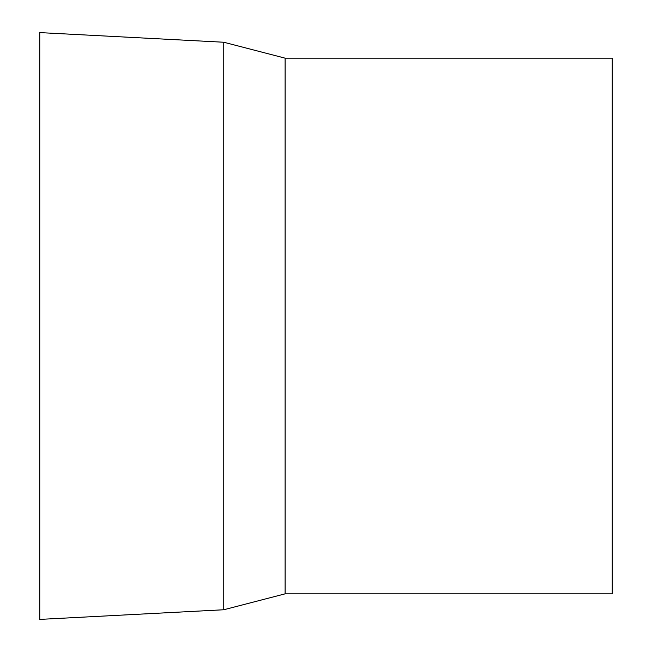 <?xml version="1.0" encoding="UTF-8"?>
<svg xmlns="http://www.w3.org/2000/svg" width="652" height="652" viewBox="0 0 652 652"><rect width="100%" height="100%" fill="white"/><g stroke="black" fill="none" stroke-linecap="round" stroke-linejoin="round"><path stroke-width="0.98" d="M285.111 58.158L612.244 58.158L612.244 593.842L285.111 593.842L285.111 58.158L223.766 42.241L39.756 32.6L39.756 619.4L223.766 609.759L223.766 42.241M285.111 593.842L223.766 609.759"/></g></svg>
